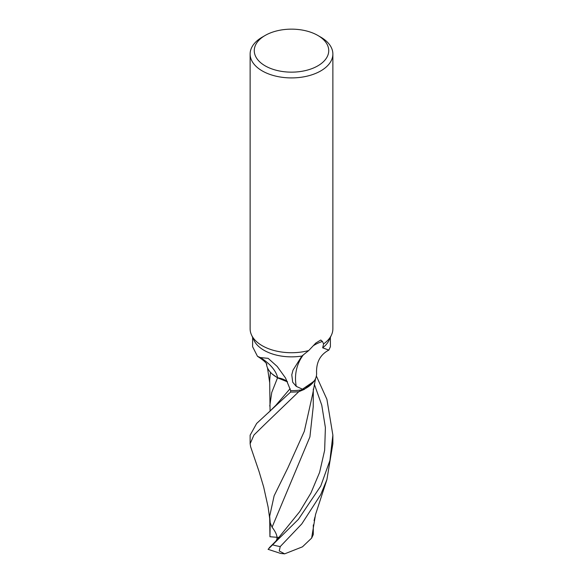 <?xml version="1.0" encoding="UTF-8"?>
<svg xmlns="http://www.w3.org/2000/svg" width="583" height="583" viewBox="0 0 583 583"><rect width="100%" height="100%" fill="white"/><g stroke="black" fill="none" stroke-linecap="round" stroke-linejoin="round"><path stroke-width="0.87" d="M317.83 65.85A37.232 21.498 180 0 1 265.17 65.85A37.232 21.498 180 0 1 265.17 35.446L265.17 35.446A37.232 21.498 180 0 1 317.83 35.446A37.232 21.498 180 0 1 317.83 65.85M262.248 37.137L265.17 35.446L262.248 37.137A41.371 23.888 180 0 0 250.129 54.022A41.371 23.888 180 0 0 275.664 76.096A41.371 23.888 180 0 0 320.752 70.915A41.371 23.888 180 0 0 332.871 54.022A41.371 23.888 180 0 0 320.752 37.137L317.83 35.446M269.681 518.447L268.114 507.086L263.662 486.965L259.071 471.567L250.646 446.833L250.129 443.729L253.962 435.005L264.74 424.446L298.758 391.703L314.077 381.238L298.86 391.667A41.327 23.859 180 0 1 290.596 392.046L290.64 390.421L290.596 392.067L256.658 423.44L250.129 435.202M287.485 381.865L277.493 377.828L272.05 373.885A35.497 20.492 180 0 1 266.424 363.595M308.72 350.558L315.826 343.037L320.752 340.027L322.421 341.47L323.601 343.904L322.669 347.832L328.856 350.091C320.366 354.544 316.27 362.065 316.569 372.654A35.497 20.492 180 0 1 314.434 380.648A35.497 20.492 180 0 1 303.32 389.575L296.273 386.383L292.702 382.215L291.784 374.833L292.994 370.169L301.877 356.045L308.72 350.558A41.371 23.888 180 0 1 251.521 334.985A41.371 23.888 180 0 1 250.129 328.834L250.129 54.022M252.607 337.346L252.607 346.725L257.497 356.33L260.375 357.568A45.022 25.003 -165 0 1 277.668 377.762A17.789 10.268 180 0 1 287.368 381.617M260.375 357.568L268.144 358.341L277.18 366.43L285.539 378.01L290.698 390.639A38.893 22.453 180 0 0 303.32 389.575M277.668 377.762A35.497 20.492 180 0 1 272.05 373.885M332.871 54.022L332.871 328.834A41.371 23.888 180 0 1 331.479 334.985A41.371 23.888 180 0 1 323.601 343.904M301.877 356.045A38.893 22.453 180 0 1 253.918 340.188L251.521 334.985M290.64 390.435L290.596 392.046A41.327 23.859 180 0 0 298.86 391.667L304.311 389.386L314.434 380.648M287.455 381.799L277.508 377.799M296.273 386.383A42.727 40.271 40.1 0 1 303.4 354.777M313.333 345.69A42.727 40.271 40.1 0 1 322.421 341.47M328.856 350.091L330.393 346.725L330.393 337.346M331.479 334.985L329.082 340.188A38.893 22.453 180 0 1 322.669 347.832M298.758 391.703A41.371 23.888 180 0 1 290.596 392.067M316.358 376.013L326.903 399.297L332.871 435.144L329.912 460.49L320.752 486.033L298.423 519.322L268.071 549.317L280.722 553.464L284.642 553.85L279.235 550.964L280.248 546.562L301.797 523.906L320.752 494.544L326.895 479.656L332.871 443.729L332.871 435.37M315.578 378.491L312.67 394.093L304.333 431.245L287.856 467.894L274.134 495.79L269.674 516.203L270.228 523.191M314.252 383.993L321.772 405.207L325.394 427.594L324.644 450.309L319.593 472.412L310.907 493.065L299.72 511.612L275.548 541.505C278.331 538.663 277.18 533.89 272.079 527.2L270.235 522.878L269.936 536.739L269.674 516.203M272.079 527.2L309.908 436.9L313.253 406.489L313.304 389.036M269.259 547.758L275.774 541.243M313.304 524.919L313.282 534.582L311.643 538.087L302.46 546.832L284.642 553.85M311.643 538.087L315.512 514.6L326.895 479.656M270.075 411.197L269.674 380.356L270.432 372.282M269.747 406.06L271.758 392.439L277.537 377.835M275.854 405.294L290.115 388.642L275.854 405.294L268.34 412.742M314.929 517.121L314.077 520.626M279.097 537.46L269.936 536.739M280.248 546.562A41.371 23.888 180 0 1 272.633 544.835M257.497 356.33C262.722 359.653 265.855 362.32 266.897 364.317M250.129 435.137L250.129 443.729M269.674 382.543L267.495 367.844"/></g></svg>
